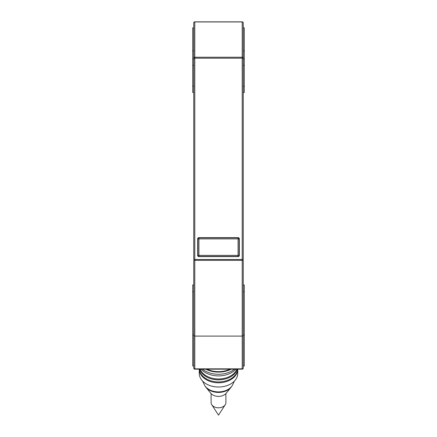 <?xml version="1.0" encoding="UTF-8"?>
<svg xmlns="http://www.w3.org/2000/svg" width="437" height="437" viewBox="0 0 437 437"><rect width="100%" height="100%" fill="white"/><g stroke="black" fill="none" stroke-linecap="round" stroke-linejoin="round"><path stroke-width="0.66" d="M243.245 335.026L244.272 335.026L244.272 365.944L243.245 365.944L243.245 368.129L243.245 260.332L242.213 260.332L242.213 259.496L193.755 259.496L193.755 22.882L193.755 27.848L192.728 27.848L192.728 50.845L193.755 50.845M244.272 335.026L244.272 284.935L243.245 284.935M238.089 256.404L198.911 256.404L198.911 237.843A1.032 1.032 0 0 0 197.879 238.875L239.121 238.875A1.032 1.032 0 0 0 238.089 237.843L198.911 237.843A1.032 1.032 0 0 0 197.879 238.875L197.879 255.372A1.032 1.032 0 0 0 198.911 256.404A1.032 1.032 0 0 1 197.879 255.372L238.089 255.372L238.089 237.843A1.032 1.032 0 0 1 239.121 238.875L239.121 255.372L238.089 255.372L238.089 256.404A1.032 1.032 0 0 0 239.121 255.372M243.245 335.665L242.213 336.091L194.787 336.091L194.787 260.332L242.213 260.332L242.213 368.855L194.787 368.855A1.032 0.727 180 0 1 193.755 368.129L193.755 260.332L194.787 260.332L194.787 21.85A1.032 1.032 0 0 0 193.755 22.882A1.032 0.94 0 0 1 194.787 21.943L242.213 21.943A1.032 0.94 -0 0 1 243.245 22.882A1.032 1.032 0 0 0 242.213 21.85L242.213 57.242L194.787 57.242A1.032 0.94 180 0 0 193.755 58.181L243.245 58.181L243.245 22.882M243.245 259.496L243.245 58.181A1.032 0.94 180 0 0 242.213 57.242L242.213 259.496L243.245 259.496M198.911 237.641A1.235 1.235 0 0 0 197.671 238.875L197.671 255.372A1.235 1.235 0 0 0 198.911 256.606L238.089 256.606A1.235 1.235 0 0 0 239.329 255.372L239.329 238.875A1.235 1.235 0 0 0 238.089 237.641L198.911 237.641M242.213 369.161A1.032 1.032 0 0 0 243.245 368.129A1.032 0.727 0 0 1 242.213 368.855L242.213 369.161L194.787 369.161L194.787 336.091L193.755 335.665M193.755 92.453L192.728 92.453L192.728 50.845M193.755 335.026L192.728 335.026L192.728 365.944L193.755 365.944M192.728 335.026L192.728 284.935L193.755 284.935M243.245 92.453L244.272 92.453L244.272 50.845L243.245 50.845M244.272 50.845L244.272 27.848L243.245 27.848M215.359 381.758A18.054 12.766 0 0 0 221.641 381.758M199.261 369.161A19.239 13.607 0 0 0 199.261 369.183A19.239 13.607 0 0 0 218.5 382.79A19.239 13.607 0 0 0 237.739 369.183A19.239 13.607 0 0 0 237.739 369.161M211.098 393.59L211.098 402.57A7.402 5.233 0 0 0 211.77 404.744A7.402 5.233 0 0 0 218.5 407.803A7.402 5.233 0 0 0 225.23 404.744A7.402 5.233 0 0 0 225.902 402.57L225.902 393.59M205.019 385.937A14.503 10.259 0 0 0 205.936 387.28L210.803 393.256A8.882 6.282 0 0 0 218.5 396.397A8.882 6.282 0 0 0 226.197 393.256L231.064 387.28A14.503 10.259 0 0 0 231.981 385.937M205.936 387.28A14.503 10.259 0 0 0 218.5 392.415A14.503 10.259 0 0 0 231.064 387.28M211.191 390.547A13.968 9.876 0 0 0 225.809 390.547M202.599 381.069L204.259 384.62A15 10.608 0 0 0 218.5 391.896A15 10.608 0 0 0 232.741 384.62L234.401 381.069M199.261 369.183L199.256 373.411A19.244 13.607 0 0 0 218.5 387.018A19.244 13.607 0 0 0 237.744 373.411L237.739 369.183M212.218 378.218A18.054 12.766 0 0 0 224.782 378.218A18.054 12.766 0 0 1 212.218 378.218M200.026 369.161A19.244 13.607 0 0 0 218.5 378.966A19.244 13.607 0 0 0 236.974 369.161M201.058 369.161A20.725 14.65 0 0 0 235.942 369.161M202.468 369.161A21.413 15.142 0 0 0 234.532 369.161M205.822 369.161A21.413 15.142 0 0 0 231.178 369.161M206.952 369.161A20.719 14.65 0 0 0 230.048 369.161M199.294 369.161A19.239 13.607 0 0 0 218.5 381.938A19.239 13.607 0 0 0 237.706 369.161M199.704 369.161A19.239 13.607 0 0 0 218.5 379.857A19.239 13.607 0 0 0 237.296 369.161M244.272 291.725L243.245 291.725M192.728 86.171L193.755 86.171M192.728 65.244L193.755 65.244M192.728 291.725L193.755 291.725M244.272 86.171L243.245 86.171M244.272 65.244L243.245 65.244M242.213 21.85L194.787 21.85M193.755 368.129A1.032 1.032 0 0 0 194.787 369.161M192.728 58.962L193.755 58.962M244.272 58.962L243.245 58.962M211.77 404.744L218.5 415.15L225.23 404.744"/></g></svg>
